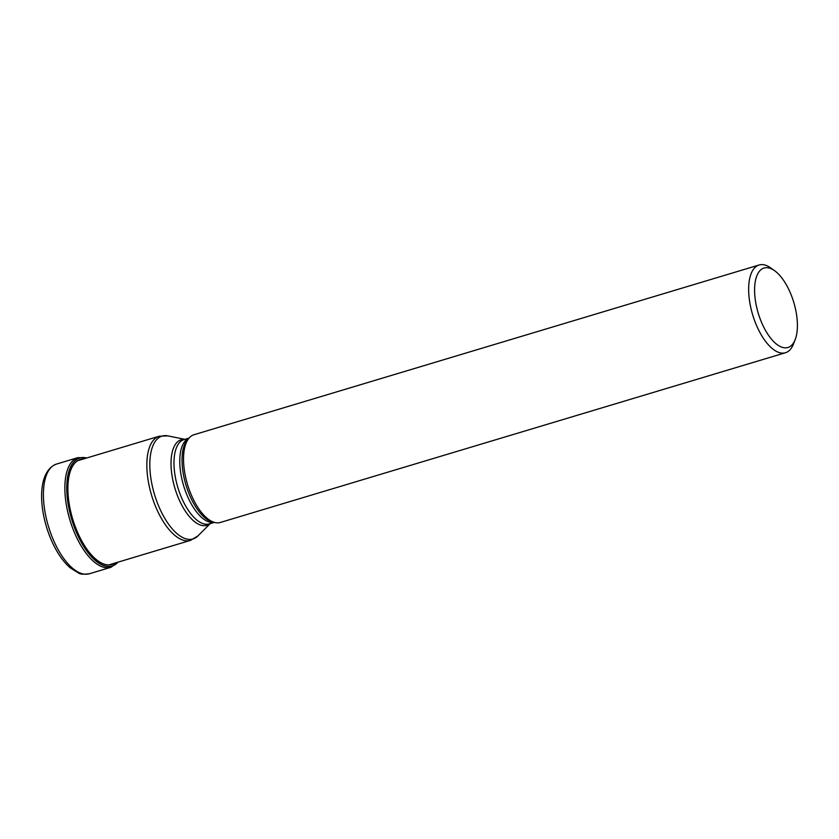 <?xml version="1.0" encoding="UTF-8"?>
<svg xmlns="http://www.w3.org/2000/svg" width="839" height="839" viewBox="0 0 839 839"><rect width="100%" height="100%" fill="white"/><g stroke="black" fill="none" stroke-linecap="round" stroke-linejoin="round"><path stroke-width="1.26" d="M86.585 458.042A56.307 25.212 -106.7 0 0 76.286 531.737A56.307 25.212 73.3 0 0 117.869 562.193M759.117 264.988L193.987 434.728A45.809 20.514 73.3 0 0 189.771 437.318A45.809 20.514 73.3 0 0 191.177 494.653A45.809 20.514 73.3 0 0 215.392 522.634A45.809 20.514 73.3 0 0 220.342 522.466L785.472 352.737A45.809 20.514 -106.7 0 1 756.296 324.913A45.809 20.514 -106.7 0 1 754.869 267.61A45.809 20.514 -106.7 0 1 759.117 264.988A45.809 20.514 -106.7 0 1 770.726 267.935L774.575 270.682A41.478 18.573 -106.7 0 1 790.485 293.22A41.478 18.573 -106.7 0 1 795.236 339.459A41.478 18.573 -106.7 0 1 791.785 345.112A41.478 18.573 -106.7 0 1 761.518 322.281A41.478 18.573 -106.7 0 1 760.218 270.389A41.478 18.573 -106.7 0 1 774.575 270.682M795.236 339.459L793.537 343.885A45.809 20.514 -106.7 0 1 789.719 350.115A45.809 20.514 -106.7 0 1 785.472 352.737M56.486 464.072A57.262 25.642 73.3 0 0 52.962 538.974A57.262 25.642 73.3 0 0 89.427 573.75C83.533 574.463 79.957 574.243 78.667 573.079L70.329 567.94C62.768 561.375 56.297 551.768 50.896 539.11C38.458 509.934 36.822 471.508 56.486 464.072L77.943 457.622L86.983 457.916M118.268 562.078L110.884 567.311A57.262 25.642 -106.7 0 1 74.419 532.534A57.262 25.642 -106.7 0 1 77.943 457.622M117.974 562.161A56.423 25.264 -106.7 0 1 76.171 531.8A56.423 25.264 -106.7 0 1 86.69 458.01M114.765 563.126A54.808 24.541 73.3 0 1 77.041 531.139A54.808 24.541 -106.7 0 1 83.481 458.975M108.871 564.899L190.547 540.368A54.378 24.352 -106.7 0 1 155.928 507.343A54.378 24.352 -106.7 0 1 155.897 507.291A54.378 24.352 -106.7 0 1 159.274 436.207L77.587 460.737M159.274 436.207L167.884 435.881A53.696 24.048 73.3 0 0 158.749 506.263A53.696 24.048 73.3 0 0 158.77 506.316A53.696 24.048 73.3 0 0 197.92 535.901L210.222 523.63M210.065 523.672A44.687 20.01 -106.7 0 1 178.497 498.23A44.687 20.01 -106.7 0 1 184.748 439.384M188.964 438.115L184.035 439.594A44.006 19.706 73.3 0 0 181.329 497.16A44.006 19.706 73.3 0 0 181.35 497.212A44.006 19.706 73.3 0 0 209.351 523.893L214.281 522.414M214.165 522.382A44.006 19.706 -106.7 0 1 187.139 495.471A44.006 19.706 -106.7 0 1 187.118 495.419A44.006 19.706 -106.7 0 1 188.88 438.199M189.771 437.318L188.125 438.954A44.687 20.01 73.3 0 0 189.499 494.874A44.687 20.01 73.3 0 0 189.52 494.926A44.687 20.01 73.3 0 0 213.127 522.173L215.392 522.634M110.884 567.311L89.427 573.75M184.905 439.342L167.884 435.881M190.547 540.368L197.92 535.901"/></g></svg>
